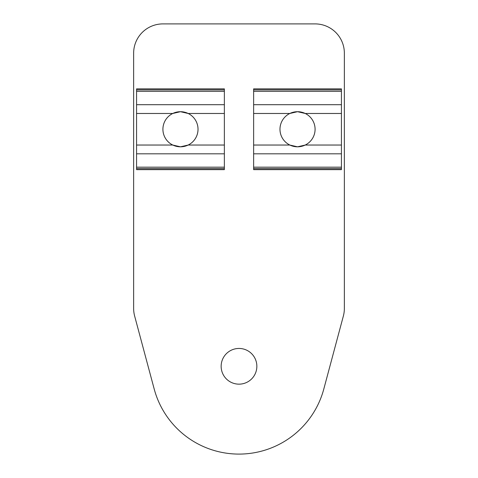 <?xml version="1.0" encoding="UTF-8"?>
<svg xmlns="http://www.w3.org/2000/svg" width="478" height="478" viewBox="0 0 478 478"><rect width="100%" height="100%" fill="white"/><g stroke="black" fill="none" stroke-linecap="round" stroke-linejoin="round"><path stroke-width="0.72" d="M221.147 366.303A17.853 17.853 0 0 0 239 384.157A17.853 17.853 0 0 0 256.853 366.303A17.853 17.853 0 0 1 239 384.157A17.853 17.853 0 0 1 221.147 366.303A17.853 17.853 0 0 1 239 348.45A17.853 17.853 0 0 1 256.853 366.303A17.853 17.853 0 0 0 239 348.45A17.853 17.853 0 0 0 221.147 366.303M162.908 23.9A29.266 29.266 0 0 0 133.643 53.166L133.643 308.477A29.266 29.266 0 0 0 134.641 316.054L154.197 389.026A87.797 87.797 0 0 0 323.803 389.026L343.359 316.054A29.266 29.266 0 0 0 344.357 308.477L344.357 53.166A29.266 29.266 0 0 0 315.092 23.9L162.908 23.9L315.092 23.9A29.266 29.266 0 0 1 344.357 53.166L344.357 308.477A29.266 29.266 0 0 1 343.359 316.054L323.803 389.026A87.797 87.797 0 0 1 154.197 389.026L134.641 316.054A29.266 29.266 0 0 1 133.643 308.477L133.643 53.166A29.266 29.266 0 0 1 162.908 23.9M173.418 113.172A17.561 17.561 0 0 1 175.79 112.33A17.561 17.561 0 0 0 173.418 113.172A17.561 17.561 0 0 1 175.79 112.33A17.561 17.561 180 0 0 173.418 113.172M181.431 111.721A17.561 17.561 0 0 1 183.48 111.954A17.561 17.561 0 0 0 181.431 111.721A17.561 17.561 0 0 1 183.48 111.954A17.561 17.561 180 0 0 181.431 111.721M185.135 112.324A17.561 17.561 0 0 1 187.513 113.172A17.561 17.561 0 0 0 185.135 112.324A17.561 17.561 0 0 1 187.513 113.172A17.561 17.561 180 0 0 185.135 112.324M198.017 129.257A17.549 17.549 0 0 0 180.469 111.703A17.549 17.549 0 0 0 162.92 129.257A17.549 17.549 0 0 0 180.469 146.806A17.549 17.549 0 0 0 198.017 129.257A17.549 17.549 0 0 1 180.469 146.806A17.549 17.549 0 0 1 162.92 129.257L162.908 129.257A17.549 17.549 0 0 1 180.469 111.703A17.549 17.549 0 0 1 198.017 129.257L198.017 129.257M162.908 129.257L162.92 129.257A17.561 17.561 180 0 0 180.977 146.806A17.561 17.561 0 0 1 180.469 146.812L172.767 145.037A17.561 17.561 0 0 1 172.767 113.477L136.571 113.477L136.571 145.037L172.767 145.037L136.571 145.037L136.571 168.591L224.367 168.591L224.367 167.175L136.571 167.175L224.367 167.175L224.367 153.814L136.571 153.814L224.367 153.814L224.367 168.591L136.571 168.591L136.571 169.6L224.367 169.648L136.571 169.648L136.571 113.477L172.767 113.477L180.469 111.697L188.171 113.477A17.561 17.561 0 0 1 188.171 145.037L224.367 145.037L224.367 113.477L188.171 113.477L224.367 113.477L224.367 153.814L224.367 145.037L188.171 145.037L180.469 146.812L188.171 145.037A17.561 17.561 180 0 0 188.171 113.477L180.469 111.697L172.767 113.477A17.561 17.561 180 0 0 172.767 145.037L180.469 146.812A17.561 17.561 0 0 1 162.908 129.257M183.934 146.471A17.561 17.561 180 0 0 198.029 129.257A17.561 17.561 0 0 1 183.934 146.471M136.571 88.914L224.367 88.914L136.571 88.914L136.571 89.924L224.367 89.924L224.367 91.34L136.571 91.34L136.571 104.694L224.367 104.694L224.367 91.34L224.367 113.477L224.367 104.694L136.571 104.694L136.571 113.477L136.571 91.34L224.367 91.34L224.367 89.924L136.571 89.924L136.571 91.34L136.571 89.924M224.367 168.591L224.367 169.6L136.571 169.6L224.367 169.6M136.571 88.866L224.367 88.866L224.367 89.924M253.633 167.175L253.633 168.591L341.429 168.591L341.429 167.175L253.633 167.175L341.429 167.175L341.429 153.814L253.633 153.814L253.633 167.175L253.633 153.814L341.429 153.814L341.429 168.591L253.633 168.591L253.633 169.6L341.429 169.648L253.633 169.648L253.633 167.175M341.429 113.477L305.233 113.477A17.561 17.561 0 0 1 305.233 145.037L341.429 145.037L341.429 113.477L341.429 153.814L341.429 145.037L305.233 145.037L297.531 146.812A17.561 17.561 180 0 0 298.039 146.806A17.561 17.561 0 0 1 297.531 146.812L289.829 145.037A17.561 17.561 0 0 1 289.829 113.477L253.633 113.477L253.633 145.037L289.829 145.037L253.633 145.037L253.633 153.814L253.633 113.477L289.829 113.477L297.531 111.697L305.233 113.477L341.429 113.477L341.429 91.34L253.633 91.34L253.633 104.694L341.429 104.694L341.429 113.477M300.997 146.471A17.561 17.561 180 0 0 315.092 129.257A17.561 17.561 0 0 1 300.997 146.471M304.576 113.172A17.561 17.561 180 0 0 302.198 112.324A17.561 17.561 0 0 1 304.576 113.172A17.561 17.561 0 0 0 302.198 112.324A17.561 17.561 0 0 1 304.576 113.172M300.543 111.954A17.561 17.561 180 0 0 298.493 111.721A17.561 17.561 0 0 1 300.543 111.954A17.561 17.561 0 0 0 298.493 111.721A17.561 17.561 0 0 1 300.543 111.954M292.853 112.33A17.561 17.561 180 0 0 290.481 113.172A17.561 17.561 0 0 1 292.853 112.33A17.561 17.561 0 0 0 290.481 113.172A17.561 17.561 0 0 1 292.853 112.33M279.971 129.257A17.561 17.561 180 0 0 297.531 146.812L305.233 145.037A17.561 17.561 180 0 0 305.233 113.477L297.531 111.697L289.829 113.477A17.561 17.561 180 0 0 289.829 145.037L297.531 146.812A17.561 17.561 0 0 1 279.971 129.257L279.983 129.257A17.549 17.549 0 0 0 297.531 146.806A17.549 17.549 0 0 0 315.08 129.257A17.549 17.549 0 0 0 297.531 111.703A17.549 17.549 0 0 0 279.983 129.257L279.971 129.257M253.633 88.914L341.429 88.914L253.633 88.914L253.633 89.924L341.429 89.924L341.429 104.694L253.633 104.694L253.633 113.477L253.633 91.34L341.429 91.34L341.429 89.924L253.633 89.924L253.633 91.34L253.633 89.924M341.429 168.591L341.429 169.6L253.633 169.6L341.429 169.6M253.633 88.866L341.429 88.866L341.429 89.924M315.092 129.257L315.08 129.257A17.549 17.549 0 0 1 297.531 146.806A17.549 17.549 0 0 1 279.983 129.257A17.549 17.549 0 0 1 297.531 111.703A17.549 17.549 0 0 1 315.08 129.257L315.092 129.257"/></g></svg>
